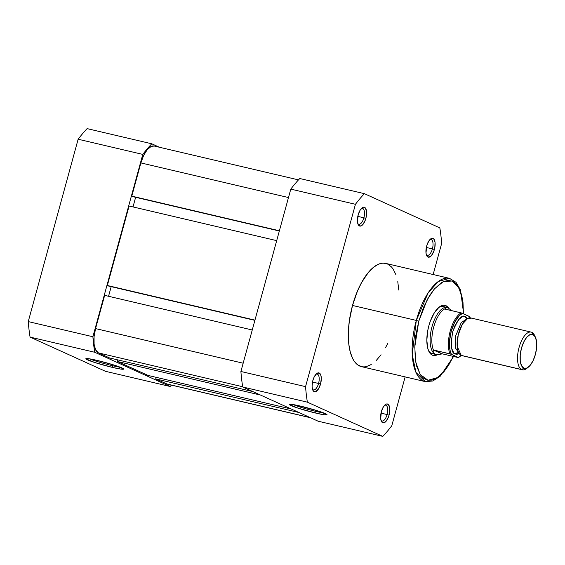 <?xml version="1.0" encoding="UTF-8"?>
<svg xmlns="http://www.w3.org/2000/svg" width="565" height="565" viewBox="0 0 565 565"><rect width="100%" height="100%" fill="white"/><g stroke="black" fill="none" stroke-linecap="round" stroke-linejoin="round"><path stroke-width="0.85" d="M89.701 358.867A18.031 1.384 -164.7 0 0 112.315 365.654L112.52 367.427A19.577 1.497 15.3 0 1 85.937 358.627A19.577 1.497 15.3 0 1 96.947 360.357L114.716 365.287L123.615 368.973L120.769 369.072L112.52 367.427L94.751 362.497L85.852 358.81L88.698 358.711L96.947 360.357A19.577 1.497 15.3 0 1 123.594 368.931A19.577 1.497 15.3 0 1 112.52 367.427L112.315 365.654A18.031 1.384 15.3 0 1 89.701 358.867M112.597 364.616L112.315 365.654L112.597 364.616M151.759 143.785L159.372 147.246L151.759 143.785L87.116 128.622A144.004 61.924 103.2 0 0 78.14 139.23L28.25 321.591A144.004 61.924 103.2 0 0 30.079 337.1L105.507 371.325L170.15 386.488L94.722 352.27A144.004 61.924 -76.8 0 1 92.893 336.754L142.783 154.4A144.004 61.924 -76.8 0 1 151.759 143.785L87.116 128.622A144.004 61.924 103.2 0 0 78.14 139.23L28.25 321.591L92.893 336.754L142.783 154.4L78.14 139.23L142.783 154.4A144.004 61.924 -76.8 0 1 151.759 143.785M171.428 385.118A144.004 61.924 -76.8 0 1 170.15 386.488L94.722 352.27L30.079 337.1L105.507 371.325L170.15 386.488A144.004 61.924 -76.8 0 0 171.428 385.118M120.232 367.215A18.031 1.384 15.3 0 1 112.315 365.654A18.031 1.384 -164.7 0 0 120.232 367.215M92.893 336.754L28.25 321.591A144.004 61.924 103.2 0 0 30.079 337.1L94.722 352.27A144.004 61.924 -76.8 0 1 92.893 336.754M168.716 384.348L166.95 383.995L155.792 378.924L155.947 377.279L155.792 378.924L299.019 412.528L155.792 378.924L166.95 383.995L310.185 417.591L166.95 383.995A21.293 9.153 103.2 0 0 167.692 384.242L310.545 417.754M148.094 375.435L291.321 409.039L148.094 375.435L117.294 361.459L148.094 375.435M260.529 395.062L117.294 361.459L260.529 395.062M117.449 359.813L117.294 361.459L117.449 359.813M109.596 357.97L252.823 391.573L109.596 357.97L98.43 352.906L109.596 357.97M242.689 386.75L98.43 352.906L242.689 386.75M95.563 328.59A21.293 9.153 103.2 0 0 98.43 352.906L95.619 349.876L94.087 344.191L94.065 336.712L95.563 328.59L243.162 363.21L95.563 328.59L104.652 295.361L95.563 328.59M252.251 329.988L104.652 295.361L252.251 329.988M108.558 296.279L111.192 286.646L108.558 296.279M108.508 286.017L254.886 320.362L108.508 286.017M254.949 320.122L107.35 285.495L254.949 320.122M276.695 240.641L129.095 206.013L107.35 285.495L129.095 206.013L276.695 240.641M135.635 197.298L133.001 206.924L135.635 197.298M132.952 196.669L279.329 231.007L132.952 196.669M279.393 230.774L131.793 196.147L279.393 230.774M288.482 197.545L140.883 162.918L131.793 196.147L140.883 162.918L288.482 197.545M298.49 179.882L154.217 146.031A21.293 9.153 103.2 0 0 140.883 162.918L143.672 155.375L147.324 149.563L151.286 146.377L154.259 146.045M426.314 254.653A8.129 3.496 103.2 0 0 432.402 248.882L434.379 249.483A9.676 4.16 -76.8 0 1 426.653 255.571A9.676 4.16 -76.8 0 1 426.681 245.994L426.003 253.085L426.702 255.67L428.786 257.209L431.448 255.557L433.807 251.263L434.803 247.632L435.05 242.392L433.779 238.953L432.274 238.268L431.406 238.472L428.743 241.114L426.681 245.994A9.676 4.16 -76.8 0 1 430.544 239.002A9.676 4.16 -76.8 0 1 434.598 240.372A9.676 4.16 -76.8 0 1 434.379 249.483L432.402 248.882A8.129 3.496 -76.8 0 1 427.31 255.331A8.129 3.496 -76.8 0 1 426.314 254.653M357.793 223.563A8.129 3.496 103.2 0 0 363.881 217.8L365.859 218.394A9.676 4.16 -76.8 0 1 358.132 224.482A9.676 4.16 -76.8 0 1 358.161 214.905L357.483 221.996L358.182 224.58L360.258 226.12L362.928 224.467L365.287 220.18L366.282 216.55L366.53 211.303L365.258 207.864L363.754 207.178L362.885 207.383L360.223 210.025L358.161 214.905A9.676 4.16 -76.8 0 1 362.024 207.913A9.676 4.16 -76.8 0 1 366.078 209.29A9.676 4.16 -76.8 0 1 365.859 218.394L363.881 217.8A8.129 3.496 -76.8 0 1 358.789 224.241A8.129 3.496 -76.8 0 1 357.793 223.563M380.994 420.325A8.129 3.496 103.2 0 0 387.082 414.555L389.059 415.148A9.676 4.16 -76.8 0 1 381.333 421.236A9.676 4.16 -76.8 0 1 381.361 411.659L380.683 418.75L381.382 421.335L383.458 422.874L386.128 421.222L388.487 416.935L389.483 413.305L389.73 408.057L388.459 404.618L386.954 403.933L386.086 404.137L383.423 406.779L381.361 411.659A9.676 4.16 -76.8 0 1 385.224 404.667A9.676 4.16 -76.8 0 1 389.278 406.044A9.676 4.16 -76.8 0 1 389.059 415.148L387.082 414.555A8.129 3.496 -76.8 0 1 381.989 421.003A8.129 3.496 -76.8 0 1 380.994 420.325M312.473 389.236A8.129 3.496 103.2 0 0 318.561 383.466L320.539 384.066A9.676 4.16 -76.8 0 1 312.812 390.147A9.676 4.16 -76.8 0 1 312.833 380.57L312.071 386.036L312.431 389.087L313.441 391.107L314.938 391.785L315.807 391.587L318.469 388.939L320.539 384.066L321.301 378.599L320.941 375.548L319.232 373.013L316.661 373.606L314.105 377.145L312.833 380.57A9.676 4.16 -76.8 0 1 316.697 373.578A9.676 4.16 -76.8 0 1 320.758 374.955A9.676 4.16 -76.8 0 1 320.539 384.066L318.561 383.466A8.129 3.496 -76.8 0 1 313.469 389.914A8.129 3.496 -76.8 0 1 312.473 389.236M315.729 411.355A18.031 1.384 -164.7 0 0 323.646 412.916A18.031 1.384 15.3 0 1 315.729 411.355L316.012 410.31L315.729 411.355A18.031 1.384 15.3 0 1 293.115 404.561A18.031 1.384 -164.7 0 0 315.729 411.355L315.934 413.121L315.729 411.355M300.361 406.058A19.577 1.497 15.3 0 1 327.008 414.625A19.577 1.497 15.3 0 1 315.934 413.121L298.165 408.191L289.266 404.505L292.112 404.406L297.155 405.338L318.13 410.981L327.029 414.668L324.183 414.767L315.934 413.121A19.577 1.497 15.3 0 1 289.351 404.328A19.577 1.497 15.3 0 1 300.361 406.058M432.218 353.626A24.196 10.403 -76.8 0 1 428.44 350.392A24.196 10.403 103.2 0 0 433.094 353.747M461.4 355.152L458.42 357.617L442.416 353.867L437.769 354.629L435.29 354.262A24.196 10.403 103.2 0 0 437.564 354.651A25.743 11.067 -76.8 0 1 428.8 351.225A25.743 11.067 -76.8 0 1 428.863 325.744L427.74 330.666L426.829 340.285L427.783 348.393L428.927 351.487L430.466 353.768L432.331 355.152L434.457 355.583L437.564 354.651A24.196 10.403 103.2 0 0 437.762 354.629A24.196 10.403 -76.8 0 1 436.131 354.545A24.196 10.403 -76.8 0 1 435.29 354.262L431.377 353.344L435.29 354.262L433.892 352.871L433.659 350.109L434.118 350.102L451.379 354.319L449.945 349.954L449.535 341.168L451.244 331.245L454.74 322.128L459.338 315.609L462.58 313.363L469.367 316.442L470.186 318.441M418.778 321.174L427.31 299.464L434.457 288.863L443.158 281.73L451.951 281.003L458.858 287.67L462.65 299.74L463.427 313.752L462.982 302.162L461.577 294.655L457.869 286.045L454.479 282.394L452.551 281.25L448.327 280.395L443.744 281.462L441.378 282.705L434.238 289.125L429.675 295.424L423.559 307.304L418.778 321.174L416.306 320.426L418.778 321.174L415.748 335.836L414.844 345.427L415.226 358.62L416.631 366.127L420.339 374.743L423.736 378.395L427.719 380.203L432.14 380.097L436.83 378.077L443.97 371.664L448.532 365.364L453.349 356.43L446.52 368.373L437.621 377.568L428.037 380.259L420.141 374.447L415.713 361.967L414.781 346.974L418.778 321.174M463.646 313.85L460.539 290.014L455.983 282.288L449.514 278.361L438.285 281.497L428.101 292.938L416.306 320.426A53.032 22.805 -76.8 0 1 449.514 278.361L385.718 263.396A53.032 22.805 103.2 0 0 352.511 305.453L416.306 320.426L352.511 305.453L349.368 320.673L348.428 330.631L348.824 344.325L350.286 352.115L352.645 358.485L354.135 361.056L357.652 364.849L361.791 366.72L364.037 366.918L366.381 366.614L371.247 364.517M357.807 216.374L363.881 217.8L357.807 216.374M312.487 382.039L318.561 383.466L312.487 382.039M381.008 413.128L387.082 414.555L381.008 413.128M426.328 247.463L432.402 248.882L426.328 247.463M299.768 178.512A144.004 61.924 103.2 0 0 290.791 189.12L240.902 371.48A144.004 61.924 103.2 0 0 242.731 386.99L318.159 421.215L382.802 436.378L307.381 402.16A144.004 61.924 -76.8 0 1 305.552 386.644L355.434 204.29A144.004 61.924 -76.8 0 1 364.411 193.675L439.838 227.9A144.004 61.924 -76.8 0 1 441.668 243.409L433.15 274.526L441.668 243.409A144.004 61.924 -76.8 0 0 439.838 227.9L364.411 193.675L299.768 178.512L364.411 193.675A144.004 61.924 -76.8 0 0 355.434 204.29L290.791 189.12L240.902 371.48L305.552 386.644L355.434 204.29L290.791 189.12A144.004 61.924 103.2 0 1 299.768 178.512M405.147 376.897L391.778 425.77A144.004 61.924 -76.8 0 1 382.802 436.378L307.381 402.16L242.731 386.99L318.159 421.215L382.802 436.378A144.004 61.924 -76.8 0 0 391.778 425.77L405.147 376.897M376.205 360.527L381.064 354.785M385.634 347.51L387.837 343.216M398.763 290.071L397.774 281.674M395.86 274.555L393.085 268.997L391.411 266.871L387.562 264.024L383.176 263.135L380.838 263.445L378.423 264.243L373.486 267.302L368.557 272.196L361.579 282.542L357.468 291.06L352.511 305.453A53.032 22.805 103.2 0 0 361.494 366.657L425.29 381.622A53.032 22.805 -76.8 0 1 416.306 320.426L412.224 354.523L415.932 372.377L425.29 381.622L432.776 381.008L440.241 376.191L453.568 356.487M448.511 307.981L445.877 305.637L443.751 305.206L441.442 305.743L439.047 307.226L434.351 312.777L430.382 321.005L428.863 325.744A25.743 11.067 -76.8 0 1 439.139 307.155A25.743 11.067 -76.8 0 1 448.511 307.981A24.196 10.403 103.2 0 0 448.511 307.981A24.196 10.403 103.2 0 0 448.024 307.72A24.196 10.403 -76.8 0 1 448.518 307.989M445.121 307.424A24.196 10.403 103.2 0 0 438.447 307.734A24.196 10.403 -76.8 0 1 443.271 306.52M429.831 239.666A8.129 3.496 -76.8 0 1 431.024 239.504A8.129 3.496 -76.8 0 1 432.402 248.882A8.129 3.496 103.2 0 0 429.831 239.666M384.511 405.338A8.129 3.496 -76.8 0 1 385.704 405.169A8.129 3.496 -76.8 0 1 387.082 414.555A8.129 3.496 103.2 0 0 384.511 405.338M315.99 374.249A8.129 3.496 -76.8 0 1 317.184 374.087A8.129 3.496 -76.8 0 1 318.561 383.466A8.129 3.496 103.2 0 0 315.99 374.249M361.31 208.577A8.129 3.496 -76.8 0 1 362.504 208.414A8.129 3.496 -76.8 0 1 363.881 217.8A8.129 3.496 103.2 0 0 361.31 208.577M305.552 386.644L240.902 371.48A144.004 61.924 103.2 0 0 242.731 386.99L307.381 402.16A144.004 61.924 -76.8 0 1 305.552 386.644M471.415 318.166L467.721 318.413L462.375 324.148L458.18 335.045L457.17 346.338L461.231 355.392L462.608 355.717M458.773 352.835L455.708 348.344L455.793 335.561L461.259 322.544L466.704 319.034L461.259 322.544L455.793 335.561L455.708 348.344L458.766 352.835A3.934 3.538 -65.6 0 0 455.277 353.994C451.35 353.4 450.482 346.034 452.671 331.888C457.848 319.098 462.114 314.055 465.461 316.767A3.934 3.538 -65.6 0 0 466.916 318.893A3.934 3.538 114.4 0 1 465.461 316.767L463.865 316.442L462.128 316.845L458.526 319.748L455.206 325.03L452.671 331.888L451.138 342.821L451.859 348.916L453.872 352.956L455.277 353.994L456.88 354.319L459.232 353.605L455.277 353.994A3.934 3.538 114.4 0 1 458.766 352.835L458.773 352.835M535.408 337.206L534.511 335.292A19.358 8.327 103.2 0 0 531.856 332.34A19.358 8.327 103.2 0 0 519.066 347.461A19.358 8.327 103.2 0 0 521.672 369.574L461.231 355.392A19.358 8.327 103.2 0 0 461.902 355.625L522.343 369.8A19.358 8.327 -76.8 0 1 521.672 369.574A19.358 8.327 103.2 0 0 526.735 368.429L528.395 367.116A17.473 7.515 -76.8 0 1 523.826 368.147L521.672 369.574L523.826 368.147L521.509 365.661L520.252 361L520.238 354.862L521.467 348.195L523.755 342.002L526.757 337.234L530.005 334.614L533.014 334.544A17.473 7.515 -76.8 0 1 535.408 337.206A17.473 7.515 -76.8 0 1 535.733 353.061A17.473 7.515 -76.8 0 1 528.395 367.116M531.185 332.114L470.744 317.933A19.358 8.327 103.2 0 0 458.413 334.077A19.358 8.327 103.2 0 0 461.231 355.392L521.672 369.574A19.358 8.327 -76.8 0 1 518.854 348.259A19.358 8.327 -76.8 0 1 531.185 332.114A19.358 8.327 -76.8 0 1 531.856 332.34L533.014 334.544L531.856 332.34A19.358 8.327 -76.8 0 1 534.935 336.345M527.583 367.681A19.358 8.327 -76.8 0 1 522.343 369.8M458.159 357.398L451.379 354.319L458.42 357.617L442.416 353.867L434.118 350.102L442.416 353.867L433.659 350.109L441.802 353.803L437.769 354.629L435.29 354.262L433.892 352.871L433.659 350.547A23.709 10.198 -76.8 0 1 433.708 327.057A23.709 10.198 -76.8 0 1 445.107 308.723L445.319 309.154L461.647 313.01L469.628 316.661M467.46 318.554L465.461 316.767L467.46 318.554M448.024 307.72A24.196 10.403 103.2 0 0 432.034 326.627A24.196 10.403 103.2 0 0 435.29 354.262A24.196 10.403 -76.8 0 1 431.773 327.615A24.196 10.403 -76.8 0 1 447.183 307.438A24.196 10.403 -76.8 0 1 448.024 307.72L451.379 310.573L448.024 307.72L446.293 307.53L445.107 308.723L446.293 307.53L448.539 307.996M433.659 350.109L449.938 353.817A23.709 10.198 -76.8 0 1 450.256 330.942A23.709 10.198 -76.8 0 1 461.139 312.862L445.319 309.154L445.107 308.723A23.709 10.198 103.2 0 0 433.708 327.057A23.709 10.198 103.2 0 0 433.659 350.547L433.659 350.109M533.014 334.544L535.323 337.03L536.581 341.698L536.595 347.828L535.366 354.495L533.077 360.689L530.083 365.456L526.834 368.076L523.826 368.147A17.473 7.515 -76.8 0 1 521.467 348.195A17.473 7.515 -76.8 0 1 533.014 334.544M458.483 357.567L461.358 355.449M462.58 313.363L461.139 312.862A23.709 10.198 103.2 0 0 450.256 330.942A23.709 10.198 103.2 0 0 449.938 353.817L451.379 354.319A22.939 9.866 -76.8 0 1 451.244 331.245A22.939 9.866 -76.8 0 1 462.58 313.363M429.894 353.083L436.131 354.545M440.947 305.976L447.183 307.438M470.179 317.848L469.713 316.647"/></g></svg>
